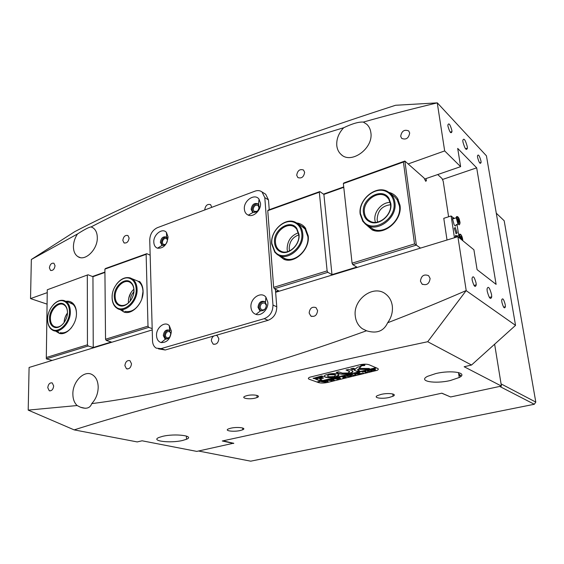 <?xml version="1.0" encoding="UTF-8"?>
<svg xmlns="http://www.w3.org/2000/svg" width="564" height="564" viewBox="0 0 564 564"><rect width="100%" height="100%" fill="white"/><g stroke="black" fill="none" stroke-linecap="round" stroke-linejoin="round"><path stroke-width="0.85" d="M69.478 311.709C69.316 305.928 67.278 302.339 63.365 300.957C56.52 298.596 47.439 309.093 47.573 319.09C47.573 323.243 48.715 326.387 50.993 328.516C57.309 334.896 69.83 323.644 69.478 311.709M53.319 304.75C56.809 301.077 60.369 299.674 63.993 300.541L65.537 301.197C68.66 303.129 70.26 306.633 70.352 311.709C70.662 323.066 59.502 334.508 52.551 330.137L51.155 329.164C49.096 327.275 47.926 324.533 47.644 320.93M67.461 312.393C67.638 320.563 60.207 329.214 54.645 327.381C51.331 326.246 49.632 323.257 49.54 318.427C49.329 308.705 59.523 299.526 64.747 304.877C66.524 306.583 67.433 309.086 67.461 312.393M67.454 312.033C67.306 309.185 66.453 307.02 64.881 305.526L63.845 304.772C58.585 301.395 50.245 309.932 50.4 318.427C50.436 322.326 51.669 325.012 54.102 326.478L55.272 326.944C58.085 327.564 60.82 326.387 63.478 323.419M67.44 313.069C65.417 315.939 64.31 319.104 64.12 322.58M64.099 322.608C64.233 319.09 65.346 315.903 67.44 313.034M301.775 233.475C301.148 228.082 298.701 224.423 294.457 222.491C284.51 217.789 270.403 231.085 271.862 243.549L274.872 251.502C282.938 262.824 303.89 249.062 301.775 233.475M271.672 243.951C270.156 231.014 284.799 217.218 295.127 222.096L297.714 223.598C300.612 225.91 302.29 229.21 302.741 233.496C304.694 247.991 286.639 262.338 276.98 254.279L274.795 252.207L271.672 243.951M299.012 234.405C300.33 244.6 288.803 255.534 280.752 251.875C277.086 250.296 275.013 247.215 274.534 242.647C272.934 229.971 290.051 218.677 296.72 228.258L299.012 234.405M275.493 242.668C275.803 246.031 277.114 248.597 279.441 250.374L281.415 251.452C289.078 254.928 300.041 244.522 298.786 234.828L296.615 228.977L294.993 227.362C287.661 221.095 274.146 231.832 275.493 242.668M287.577 251.65L287.125 249.203C287.273 240.976 291.045 235.498 298.441 232.777M246.905 395.632L245.143 396.196C240.32 398.099 249.062 399.707 255.231 398.106L257.085 397.514C261.823 395.646 253.137 394.003 246.905 395.632M487.218 291.278C489.136 298.278 490.638 300.126 491.73 296.826L491.54 294.471C489.622 287.471 488.121 285.652 487.035 289.001L487.218 291.278M462.945 142.008C464.884 148.868 466.372 150.919 467.408 148.163L467.26 146.541C465.321 139.696 463.834 137.665 462.797 140.443L462.945 142.008M49.385 267.858L50.499 270.368C52.896 270.819 54.412 269.275 55.039 265.743L53.932 263.254C51.535 262.796 50.02 264.333 49.385 267.858M122.825 240.363L123.981 242.851C126.738 243.479 128.444 241.864 129.107 238.008L127.957 235.541C125.201 234.906 123.495 236.513 122.825 240.363M211.782 207.333L210.619 204.654C207.425 203.773 205.465 205.451 204.746 209.688L204.767 209.956M296.713 175.256L297.841 177.554C301.564 178.753 303.827 177.004 304.63 172.288L303.517 170.018C299.787 168.798 297.524 170.547 296.713 175.256M400.687 136.326L401.709 138.399C406.08 140.062 408.738 138.25 409.683 132.956L408.681 130.911C404.303 129.226 401.639 131.031 400.687 136.326M167.494 240.031L166.613 238.607C164.279 238.022 162.848 239.319 162.319 242.492L163.271 244.48L165.379 244.48M259.073 208.067L258.143 205.472C255.414 204.647 253.751 206.001 253.166 209.526L254.117 211.444L257.198 211.253M47.771 387.665L49.23 390.725C51.655 391.12 53.143 389.534 53.686 385.973L52.24 382.928C49.808 382.526 48.321 384.105 47.771 387.665M124.891 365.634L126.449 368.729C129.262 369.293 130.947 367.629 131.504 363.745L129.96 360.671C127.147 360.093 125.455 361.743 124.891 365.634M213.77 335.989C212.184 337.194 211.394 338.837 211.401 340.917L213.037 344.005C216.329 344.823 218.268 343.081 218.853 338.788L217.239 335.728L216.033 335.333M309.142 312.999L310.778 316.002C314.677 317.187 316.947 315.382 317.595 310.581L315.981 307.606C312.075 306.4 309.798 308.198 309.142 312.999M420.441 281.203L421.978 284.016C426.645 285.744 429.352 283.882 430.106 278.44L428.598 275.669C423.924 273.907 421.202 275.754 420.441 281.203M170.758 333.451L169.623 331.667C167.247 331.117 165.823 332.443 165.358 335.636L166.563 337.991L169.285 337.554M260.103 307.38L261.329 309.692C264.142 310.482 265.792 309.093 266.293 305.533L265.073 303.235C262.26 302.431 260.603 303.813 260.103 307.38M230.711 428.21L228.378 428.936C223.887 430.825 233.75 432.087 240.327 430.515L242.753 429.754C247.18 427.9 237.352 426.61 230.711 428.21M381.151 394.384L377.506 395.575C372.741 397.831 381.793 399.227 389.266 397.451L393.052 396.21C397.705 394.003 388.688 392.579 381.151 394.384M458.877 375.116L461.19 376.075L458.687 373.812M162.566 436.353L158.956 437.467C150.109 441.006 170.37 443.445 182.588 440.47L186.529 439.25C195.165 435.845 175.059 433.279 162.566 436.353M435.725 373.587L427.561 376.329C417.529 381.229 434.936 384.211 450.417 380.503L459.23 377.513C468.691 372.811 451.44 369.751 435.725 373.587M447.971 126.265C449.727 132.378 451.059 134.14 451.976 131.567L451.863 130.355C450.107 124.249 448.775 122.501 447.858 125.095L447.971 126.265M477.581 157.391C479.097 162.827 480.267 164.505 481.092 162.425L480.958 160.944C479.442 155.516 478.272 153.845 477.447 155.946L477.581 157.391M501.854 302.1C503.342 307.62 504.519 309.157 505.393 306.717L505.231 304.595C503.744 299.075 502.566 297.552 501.692 300.02L501.854 302.1M472.174 280.153C473.922 286.434 475.276 287.993 476.235 284.834L476.086 283.05C474.338 276.769 472.984 275.232 472.026 278.433L472.174 280.153M31.344 259.489L77.494 233.975C74.871 237.959 73.51 242.182 73.426 246.651C73.489 251.382 74.998 254.716 77.952 256.662C85.157 261.745 97.791 249.358 97.304 237.5C97.184 232.911 95.725 229.668 92.912 227.757L91.107 226.925C160.825 190.561 245.016 157.504 343.68 127.746C338.619 133.203 336.32 139.181 336.793 145.688C337.223 149.34 338.668 152.273 341.121 154.48C351.139 164.596 373.601 148.388 370.858 132.632C370.407 129.205 369.06 126.442 366.826 124.327L363.343 122.078C386.834 115.444 411.473 109.042 437.262 102.874L395.568 105.271C257.339 150.024 150.419 192.141 74.808 231.628L31.344 259.489L30.534 298.589L47.242 292.631M91.72 403.627C95.901 399.115 98.058 393.609 98.199 387.101C98.002 380.975 95.943 376.787 92.031 374.545C84.057 369.921 72.552 381.772 72.869 394.088C72.918 399.072 74.335 402.886 77.134 405.537L80.476 407.236C86.412 409.302 90.162 408.096 91.72 403.627C167.409 394.01 258.996 369.73 366.48 330.779C376.696 333.895 383.753 331.223 387.637 322.77C391.374 317.595 392.932 312.005 392.311 306.005C391.613 300.972 389.456 297.031 385.846 294.182C373.735 283.988 352.704 299.449 355.299 316.207C355.954 321.565 358.267 325.717 362.243 328.664L366.48 330.779M233.736 443.473L222.286 440.985L441.866 393.178L450.601 396.964L501.417 386.065L464.151 366.734L471.518 365.035L427.709 341.721C273.413 374.566 155.565 403.958 74.166 429.881L137.214 441.922L142.093 440.794L196.78 451.397L233.722 443.177M92.468 276.508L104.925 272.067M323.482 194.129L343.723 186.917M408.146 163.941L444.672 150.919L437.262 102.874M77.134 405.537L28.2 410.113L29.088 367.467L152.217 329.919M275.641 292.279L457.897 236.697L466.202 290.559C439.074 302.318 412.883 313.055 387.637 322.77M318.54 382.589C320.937 383.245 323.962 383.189 327.613 382.434L377.006 370.379C378.536 369.61 378.719 368.941 377.556 368.377L369.004 364.725C366.642 363.97 363.484 364.013 359.536 364.845L309.728 377.231C308.043 378.028 307.916 378.719 309.34 379.304L318.54 382.589C320.937 383.245 323.962 383.189 327.613 382.434L377.006 370.379C378.536 369.61 378.719 368.941 377.556 368.377L376.505 367.925L317.405 382.188L318.54 382.589M74.166 429.881L28.2 410.113M30.534 298.589L47.073 304.137M457.897 236.697L473.908 249.767L477.088 269.648L496.108 284.369L476.686 167.839L457.7 148.41L460.619 166.662L444.672 150.919M466.202 290.559L427.709 341.721M471.518 365.035L515.538 325.372L466.273 290.714M515.538 325.372L486.429 155.826L437.29 102.824M501.417 386.065L494.628 344.216L501.065 383.894L535.8 402.097L534.312 404.268L250.684 461.176L198.535 451.017M442.451 179.5L476.686 167.839M424.53 179.091L460.619 166.662M77.494 233.975C84.445 229.506 88.978 227.158 91.107 226.925M343.68 127.746C352.253 123.643 358.81 121.753 363.343 122.078M156.531 335.594C156.771 339.338 158.301 341.664 161.114 342.581C167.113 342.679 170.54 338.865 171.393 331.131L169.299 325.668C164.928 320.712 155.995 327.719 156.531 335.594M163.306 335.566L164.949 338.781L165.619 339.056C168.622 339.098 170.335 337.194 170.751 333.338L169.13 330.144C165.887 329.397 163.941 331.202 163.306 335.566M169.179 330.18C166.317 330.405 164.716 332.323 164.371 335.933L165.971 339.126M250.959 307.253C251.325 310.933 252.989 313.302 255.95 314.374C261.47 316.376 268.591 309.121 267.829 302.191L265.912 297.179C261.09 290.855 249.972 298.434 250.959 307.253M264.791 301.62C260.949 300.52 258.686 302.41 257.995 307.274L259.673 310.44L260.512 310.834C264.065 311.025 266.039 309.001 266.448 304.75L264.791 301.62C261.301 301.521 259.362 303.552 258.982 307.711L260.66 310.87L259.673 310.44M153.81 242.217C153.986 245.312 155.22 247.314 157.511 248.202C163.532 248.498 167.057 244.762 168.086 237L166.45 232.446C162.481 227.447 153.267 234.631 153.81 242.217M167.057 242.104L167.494 239.742L166.197 237.042C163.017 236.245 161.064 238.015 160.338 242.344L162.206 245.34C163.92 245.721 165.421 244.889 166.711 242.83M166.394 237.19C163.475 237.289 161.805 239.171 161.367 242.83L162.488 245.418M244.367 209.145C244.642 212.134 245.946 214.137 248.287 215.145C253.539 217.549 261.273 210.062 260.498 203.259L259.038 199.177C254.745 192.916 243.401 200.713 244.367 209.145M251.135 209.35L252.439 211.972L253.116 212.346C256.662 212.656 258.7 210.682 259.221 206.41L257.938 203.808C254.209 202.688 251.939 204.535 251.135 209.35M258.143 203.985C254.618 203.724 252.601 205.698 252.094 209.914L253.201 212.381M152.52 340.868C152.682 344.287 153.916 346.705 156.221 348.136L161.05 348.623L264.213 318.674C269.959 316.333 272.877 311.793 272.969 305.053L264.798 197.619L261.999 191.922C260.011 190.463 257.678 190.209 255.006 191.154L157.328 227.708C152.576 230.049 150.045 234.123 149.735 239.933L152.52 340.868M158.456 348.862L165.238 349.99L268.055 320.324C273.78 318.004 276.684 313.492 276.762 306.795L275.401 289.254M269.239 209.73L268.478 199.917L265.686 194.249L264.678 193.607M169.686 330.349L170.187 330.525L169.679 330.292M167.226 237.543L166.669 237.268M258.883 204.387L258.516 204.154L258.883 204.387M393.898 202.448C393.122 197.365 390.648 193.762 386.474 191.647C375.187 185.584 358.288 200.114 360.474 213.707L362.976 220.531C371.338 234.398 396.978 219.756 393.898 202.448M360.177 214.165C357.914 200.058 375.448 184.978 387.172 191.267L390.189 193.262C392.791 195.595 394.356 198.669 394.892 202.483C397.747 218.437 375.857 233.961 365.225 223.908L362.779 221.25L360.177 214.165M390.803 203.491C392.741 214.609 378.938 226.545 369.815 221.835C366.177 220.087 364.055 217.041 363.456 212.698C361.073 198.641 382.061 186.592 388.963 198.359L390.803 203.491M364.436 212.727C364.823 215.758 366.071 218.176 368.186 219.988L370.499 221.426C379.184 225.903 392.311 214.546 390.471 203.971L388.716 199.078L386.918 197.005C378.839 189.173 362.44 200.812 364.436 212.727M375.356 222.322L374.926 220.235C373.643 211.86 381.899 202.166 390.175 202.427M136.192 289.24C135.882 283.509 133.689 279.878 129.614 278.341C121.944 275.443 111.665 286.695 112.116 297.348C112.201 301.275 113.35 304.334 115.549 306.541C122.451 314.12 136.96 302.128 136.192 289.24M116.48 284.235C120.724 278.813 125.314 276.712 130.256 277.925L132.075 278.771C135.212 280.844 136.883 284.334 137.094 289.247C137.792 301.43 125.004 313.683 117.27 308.438L115.648 307.204C113.364 304.92 112.173 301.74 112.081 297.665L112.229 295M133.971 289.988C134.422 298.701 126.012 307.972 119.787 305.723C116.318 304.461 114.478 301.43 114.266 296.622C113.731 286.131 125.56 276.339 131.271 282.712C132.97 284.467 133.865 286.893 133.971 289.988M133.534 294.063L133.922 290.319C133.823 287.372 132.97 285.06 131.349 283.389L130.143 282.43C124.291 278.369 114.725 287.513 115.162 296.629C115.282 300.422 116.579 303.108 119.032 304.68L120.421 305.286C124.602 306.16 128.31 304.095 131.546 299.103M128.479 302.896L128.388 301.585C128.486 296.636 130.305 292.512 133.851 289.226M130.918 292.695L128.677 298.377M365.564 224.183L372.141 229.886C384.394 235.935 402.625 220.023 399.996 205.24L397.683 198.648C395.632 195.475 392.791 193.403 389.153 192.437M390.189 193.262L394.751 196.871L397.253 199.832L399.432 206.029C401.892 219.918 384.775 234.864 373.248 229.188L366.995 225.142M278.334 255.132L283.967 259.355C294.775 264.03 310.031 249.443 308.226 235.886L305.293 227.877C303.129 225.064 300.309 223.436 296.826 222.977M300.788 225.494L305.089 229.047L307.845 236.577C309.537 249.323 295.212 263.021 285.039 258.636L279.582 255.696M289.572 250.909L289.191 248.851C289.318 241.857 292.519 237.204 298.793 234.885M377.654 222.019L377.147 219.847C377.478 210.88 381.948 205.832 390.549 204.718M425.982 178.591L426.426 180.706L425.721 181.277L424.057 178.012L404.86 161.043L343.807 182.962L343.356 183.575L403.394 162.037L414.526 243.916L352.077 263.184L352.775 264.643L416.352 245.1L420.49 248.104M437.713 174.551L442.042 178.534L443.219 181.298L448.599 216.787M278.644 290.827L275.599 291.757M279.321 291.151L274.372 288.754L327.832 272.313L331.977 274.647L356.8 267.068L352.775 264.643M319.809 191.577L268.302 210.062L267.759 210.689L319.323 192.197L319.809 191.577L323.884 194.411L343.765 187.326M414.526 243.916L416.352 245.1L404.86 161.043L403.394 162.037M327.832 272.313L327.12 270.882L319.323 192.197M327.12 270.882L273.653 287.372L267.759 210.689M343.356 183.575L352.077 263.184M273.653 287.372L274.372 288.754M331.977 274.647L323.884 194.411M55.483 331.04L59.389 333.402C66.869 335.735 76.746 324.173 76.464 313.281C76.415 308.924 75.224 305.603 72.883 303.312C70.923 301.521 68.596 300.859 65.91 301.324M71.522 327.606C67.969 331.759 64.268 333.451 60.411 332.675L59.389 333.402M54.849 327.43L54.581 326.711M119.857 309.424L124.186 312.153C132.554 315.022 143.721 302.642 143.08 291.038C142.932 286.97 141.754 283.762 139.534 281.415L139.653 282.529C141.733 284.735 142.84 287.753 142.981 291.574L141.874 298.765M140.915 301.19C136.742 309.072 131.504 312.484 125.215 311.427L124.186 312.153M88.026 274.781L47.277 289.776L88.026 274.781L92.954 276.698L104.925 272.426M150.158 255.189L146.802 253.68L105.595 268.471L104.897 269.106L105.531 339.239L106.265 340.437L148.727 327.381L152.181 328.586M52.17 360.431L46.347 358.859L88.181 346L93.243 347.516L111.277 342.01L106.265 340.437M104.897 269.106L146.139 254.315L148.001 326.133L105.531 339.239M88.181 346L87.448 344.815L46.319 357.505L47.277 289.776M87.448 344.815L87.314 275.415M148.727 327.381L148.001 326.133M146.139 254.315L146.802 253.68M69.182 302.459L73.101 304.391C75.231 306.471 76.351 309.474 76.464 313.408M135.395 280.118L137.954 281.161L139.653 282.529M130.178 301.098C130.263 297.517 131.497 294.38 133.88 291.687M93.243 347.516L92.954 276.698M46.347 358.859L46.319 357.505M456.163 233.686L457.08 232.862L455.211 227.489L454.281 228.321L456.163 233.686M454.457 237.747L451.129 215.984L454.076 218.487M447.019 240.01L443.776 218.317L451.129 215.984M457.023 224.43L458.567 234.412M458.172 224.07L456.107 224.712C455.895 226.404 455.226 226.376 454.09 224.634L452.561 218.966C452.709 217.464 453.252 217.295 454.203 218.451M457.919 218.656L458.666 219.227L459.202 222.357L458.454 221.779L457.919 218.656M457.848 219.488L458.666 219.227M458.32 221.384L459.3 221.081M455.289 237.486L455.67 235.301L456.946 236.02M461.162 239.362L460.675 236.238L461.43 236.852L461.923 239.982M461.049 239.023L462.05 238.72M460.584 237.106L461.43 236.852M364.704 364.83L361.193 365.084L361.002 365.733L364.506 365.472L364.704 364.83M360.798 365.782L364.696 365.493L364.908 364.774L361.009 365.063L360.798 365.782M369.406 368.475L359.071 368.44L361.164 366.466L360.671 366.396L357.336 367.242L354.185 370.181L357.336 371.5L359.754 370.908L357.654 369.956L358.077 369.371L365.634 369.378L369.406 368.475M337.977 374.087C335.587 373.361 332.415 373.368 328.459 374.108L329.665 374.729L335.22 374.757L334.953 376.012L334.085 376.399L335.39 376.893L337.505 376.28C339.232 375.441 339.387 374.707 337.977 374.087M328.537 374.087L335.199 374.538L335.742 375.13M354.27 373.953L355.158 373.636L354.784 373.847L355.976 374.369L356.117 374.954L355.292 375.215L353.106 375.412L350.35 374.799L352.246 374.341L351.865 374.538L353.163 375.102L355.214 375.166L355.842 374.961L355.672 374.454L354.255 373.854M358.944 372.945L358.267 373.594L362.589 373.439L357.795 373.798L359.663 374.144L357.766 374.595L358.161 374.397L356.37 373.636L355.285 373.608L357.188 373.149L357.005 373.481L357.752 373.784L358.556 373.015L357.928 372.973L359.599 372.571L358.612 373.269M363.576 373.227L362.99 373.234L363.554 373.015M362.624 372.177L362.166 371.951L365.951 371.041L364.45 371.464L367.432 372.275L365.514 372.733L365.712 372.402L363.808 371.62L362.448 371.88M367.615 371.429L367.425 370.865L368.666 370.365L372.113 370.344L371.965 371.133L371.112 371.415L367.615 371.429L367.298 371.02M375.462 369.18L373.805 369.984L375.603 370.315L373.664 370.781L373.876 370.442L371.239 369.765L375.462 369.18M346.881 376.421L346.648 375.871L347.84 375.377L351.273 375.356L351.168 376.139L350.357 376.399L346.881 376.421L346.543 376.005M345.443 376.329L343.046 376.625L346.084 376.858L344.237 377.083L346.084 377.401L344.216 377.852L344.597 377.654L342.771 376.907L341.692 376.886L345.436 376.259M343.377 378.07L342.799 378.084L343.363 377.873M338.71 377.647L340.029 377.33L339.704 377.506L340.6 378.74L337.984 378.437L338.442 379.255L333.874 378.768L335.517 378.374L338.104 378.973L337.519 378.366L335.869 378.289L337.596 377.873L340.078 378.479L339.359 377.584L338.71 377.605M332.457 379.156L333.761 378.839L333.444 379.015L334.367 380.235L331.752 379.939L332.224 380.749L327.656 380.263L329.284 379.875L331.886 380.467L331.279 379.868L329.637 379.791L331.35 379.375L333.839 379.981L333.105 379.093L332.45 379.107M326.246 380.651L327.55 380.333L327.233 380.517L328.185 381.722L325.569 381.426L326.062 382.23L321.487 381.75L323.101 381.363L325.71 381.948L325.09 381.356L323.447 381.278L325.153 380.869L327.649 381.468L326.894 380.587L326.246 380.608M375.976 367.7L316.841 381.983L309.34 379.304C307.916 378.719 308.043 378.028 309.728 377.231L359.536 364.845C363.484 364.013 366.642 363.97 369.004 364.725L375.976 367.7M323.285 376.533L321.67 375.934L313.182 378.366L314.465 378.684L323.271 376.385M319.689 379.093L323.602 378.056L321.903 377.57L315.544 379.128L319.379 380.601L321.966 380.058L319.668 378.874L323.376 377.972M346.952 373.03L342.341 373.093L338.611 371.789L336.214 372.466L339.57 373.77C341.862 374.44 344.837 374.397 348.489 373.643L346.952 373.03M329.009 374.975L327.747 374.369L325.731 374.94C320.994 376.893 328.206 378.634 334.678 377.147L333.155 376.541C328.368 377.041 326.732 376.611 328.248 375.25L328.995 374.841M350.737 368.828L352.359 369.639L355.186 368.955L353.459 368.25L350.737 368.828M349.313 371.401L349.06 372.43L347.917 372.882L349.567 373.382L351.626 372.698C353.177 371.937 353.339 371.281 352.119 370.717L348.813 369.385L346.014 369.991L349.701 371.676M363.914 365.232L362.511 365.359L363.392 365.521L362.455 365.754L361.242 365.246L363.914 365.232M346.19 369.942L349.292 371.175M348.108 372.748L349.539 373.164L351.605 372.48L352.909 371.345M350.822 368.807L352.338 369.42L354.967 368.863M334.276 376.259L335.763 376.667L338.915 374.82M327.416 375.913L328.868 374.792M324.244 376.202C325.625 377.584 329.066 377.831 334.579 376.949M336.412 372.332L339.549 373.544C341.805 374.214 344.745 374.179 348.376 373.446M315.734 379.079L319.358 380.39L321.832 379.868M357.59 369.723L358.077 369.371M354.192 370.167L356.949 371.288L359.564 370.738M359.071 368.44L361.009 366.367M358.055 369.152L365.613 369.159L369.011 368.447M313.091 378.113L314.444 378.465L323.158 376.343M362.504 365.324L362.969 365.028L361.876 365.091M361.947 365.07L362.462 365.338M317.391 381.969L376.167 367.777M374.616 370.329L374.059 370.463M372.198 369.533L374.073 370.569M375.546 369.23L374.856 369.533M372.67 369.512L373.706 369.949L374.7 369.378L372.656 369.42M372.416 370.541L371.831 370.964M369.039 371.436L367.594 371.211M371.782 370.788L370.717 370.132M367.897 370.597L368.377 371.246L369.78 371.507L371.542 371.204L371.387 370.548L369.984 370.273L367.932 370.583M366.452 372.289L365.902 372.423M364.027 371.5L365.916 372.522M358.591 373.051L357.985 373.579M361.242 373.537L360.678 373.678M358.683 374.151L358.147 374.284M356.244 373.375L358.154 374.383M353.558 375.229L353.106 375.412M353.085 375.194L351.435 374.82M351.598 375.561L351.041 375.962M348.27 376.414L346.86 376.202M350.984 375.793L349.906 375.159M347.121 375.603L347.628 376.23L349.046 376.491L350.759 376.195L350.561 375.561L349.144 375.293L347.149 375.589M345.112 377.415L344.59 377.542M342.644 376.653L344.597 377.64M340.402 378.564L337.984 378.437M338.421 379.043L334.797 378.543M337.519 378.366L338.104 378.973M337.491 378.155L337.131 378.317M339.429 377.429L340.078 378.479M334.177 380.058L331.752 379.939M332.203 380.531L328.579 380.044M331.279 379.868L331.886 380.467M331.258 379.657L330.899 379.819M333.176 378.938L333.839 379.981M327.994 381.546L325.569 381.426M326.041 382.018L322.404 381.532M325.09 381.356L325.71 381.948M325.075 381.144L324.709 381.306M326.965 380.432L327.649 381.468M441.746 393.207L450.199 396.788M222.992 440.829L233.729 443.297M534.312 404.268L499.711 386.432M496.278 213.185L504.174 220.75L535.8 402.097M165.238 349.99L161.05 348.623M268.478 199.917L264.798 197.619M276.762 306.795L272.969 305.053M268.055 320.324L264.213 318.674M458.356 222.942C460.443 224.733 460.576 223.111 458.765 218.078C456.671 216.259 456.537 217.88 458.356 222.942M459.738 224.056C459.42 225.233 458.772 225.036 457.799 223.478L456.262 217.803C456.361 216.498 456.791 216.195 457.559 216.893M462.825 240.715C462.48 237.091 461.571 235.033 460.111 234.539C459.604 235.132 459.646 236.492 460.252 238.614M459.272 237.818L458.99 235.392L459.392 234.159L459.914 234.159M63.365 300.957L63.993 300.541M55.272 326.944L54.645 327.381M54.102 326.478L56.09 327.099M65.537 301.197L73.496 303.947M55.23 330.962L58.748 332.034M64.881 305.526L64.747 304.877M50.993 328.516L51.155 329.164M294.457 222.491L295.127 222.096M281.415 251.452L280.752 251.875M279.441 250.374L283.213 252.46M297.714 223.598L305.773 228.554M296.615 228.977L296.72 228.258M274.872 251.502L274.795 252.207M489.383 297.447L491.73 296.826M465.54 148.818L467.408 148.163M51.028 270.565L50.499 270.368M124.517 243.091L123.981 242.851M163.722 244.691L163.271 244.48M254.505 211.676L254.117 211.444M50.055 390.922L49.23 390.725M127.386 368.997L126.449 368.729M214.052 344.371L213.037 344.005M311.765 316.467L310.778 316.002M422.669 284.467L421.978 284.016M167.268 338.238L166.563 337.991M262.048 310.01L261.329 309.692M450.241 132.202L451.976 131.567M479.675 162.911L481.092 162.425M503.645 307.168L505.393 306.717M474.007 285.447L476.235 284.834M80.081 257.522L77.952 256.662M342.017 155.192L341.121 154.48M85.298 408.301L80.476 407.236M366.741 330.871L362.243 328.664M458.504 372.543L459.23 377.513M186.402 436.05L186.529 439.25M392.784 393.954L393.052 396.21M242.647 427.984L242.753 429.754M256.944 395.385L257.085 397.514M165.619 339.056L161.114 342.581M165.922 339.119L164.949 338.781M260.512 310.834L255.95 314.374M162.206 245.34L157.511 248.202M162.256 245.361L161.642 245.072M253.116 212.346L248.287 215.145M252.968 212.283L252.439 211.972M265.686 194.249L261.999 191.922M258.488 204.365L259.038 199.177M166.676 237.465L166.45 232.446M265.489 302.248L265.912 297.179M169.708 330.603L169.299 325.668M386.474 191.647L387.172 191.267M370.499 221.426L369.815 221.835M388.716 199.078L388.963 198.359M362.976 220.531L362.779 221.25M129.614 278.341L130.256 277.925M120.421 305.286L119.787 305.723M119.032 304.68L121.154 305.455M132.075 278.771L140.083 282.021M120.132 309.474L123.255 310.595M131.349 283.389L131.271 282.712M115.549 306.541L115.648 307.204M397.253 199.832L397.683 198.648M305.089 229.047L305.293 227.877M398.254 199.649L397.528 199.078M425.489 181.023L426.426 180.706M375.109 230.782L373.023 229.329M287.682 260.103L285.01 258.65M285.039 258.636L283.967 259.355M373.248 229.188L372.141 229.886M73.101 304.391L72.883 303.312M457.08 232.862L455.775 233.263M459.35 219.333L458.758 218.021M452.561 218.966L456.262 217.803C456.798 216.16 457.608 216.195 458.701 217.908M462.071 236.845C461.296 234.892 460.541 234.004 459.801 234.194L458.99 235.392L455.261 236.535"/></g></svg>
